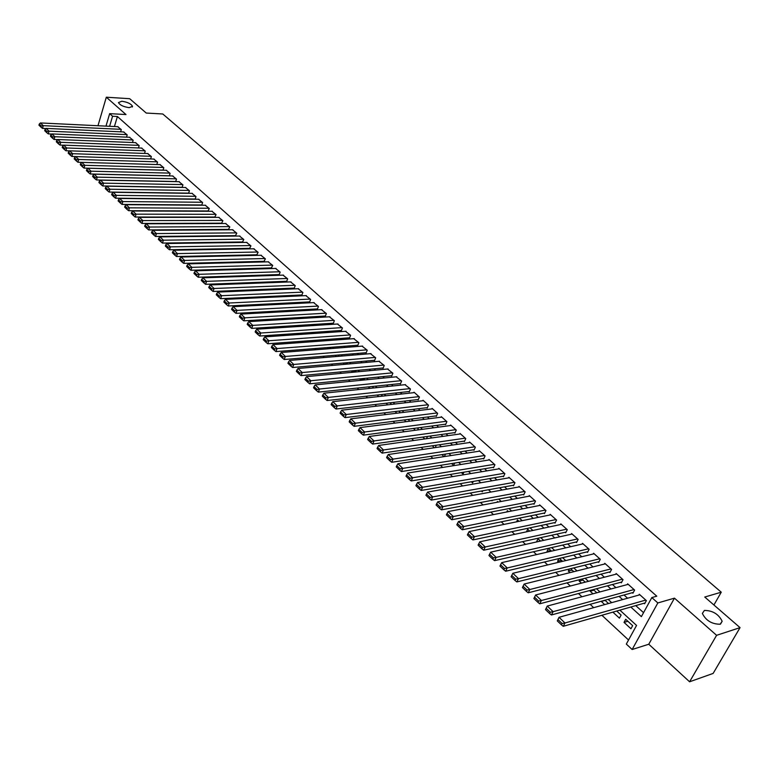 <?xml version="1.0" encoding="UTF-8"?>
<svg xmlns="http://www.w3.org/2000/svg" width="779" height="779" viewBox="0 0 779 779"><rect width="100%" height="100%" fill="white"/><g stroke="black" fill="none" stroke-linecap="round" stroke-linejoin="round"><path stroke-width="1.17" d="M129.168 107.658C123.462 106.811 119.898 105.116 118.457 102.575L121.826 101.241C127.513 102.088 131.076 103.782 132.508 106.324L129.168 107.658M720.176 624.232C711.86 624.183 705.92 620.59 702.356 613.443L704.391 610.434C712.678 610.512 718.598 614.115 722.162 621.243L720.176 624.232M105.983 126.12L109.664 113.646L125.984 114.552L106.314 97.209L129.684 98.699L146.248 113.052L162.782 113.987L721.257 592.196L704.752 597.045L740.05 627.64L713.136 673.416L689.59 681.791L716.592 635.313L674.458 598.155L657.846 602.946L632.139 649.511L626.316 644.077L636.55 625.43L619.87 610.142M674.458 598.155L648.78 644.233L689.59 681.791M648.78 644.233L632.139 649.511M200.456 242.542L200.972 243.029M207.506 249.085L208.071 249.611M214.634 255.707L215.238 256.262M221.83 262.387L222.482 262.99M229.104 269.144L229.805 269.797M236.465 275.98L237.206 276.672M243.905 282.884L244.694 283.614M251.422 289.866L252.26 290.645M259.017 296.916L259.913 297.744M266.7 304.053L267.645 304.93M274.471 311.269L275.464 312.194M282.329 318.562L283.381 319.536M290.275 325.934L291.375 326.966M298.308 333.393L299.467 334.473M306.429 340.939L307.647 342.069M314.648 348.573L315.923 349.761M322.964 356.285L324.298 357.532M331.367 364.095L332.769 365.4M339.878 371.992L341.338 373.355M348.476 379.986L350.005 381.398M357.191 388.069L358.778 389.549M365.994 396.248L367.659 397.787M374.913 404.525L376.637 406.132M383.93 412.899L385.732 414.564M393.064 421.381L394.934 423.114M402.305 429.959L404.243 431.761M411.653 438.635L413.668 440.515M421.118 447.428L423.211 449.376M430.709 456.328L432.881 458.344M440.408 465.336L442.657 467.429M450.233 474.46L452.57 476.621M460.185 483.701L462.599 485.94M470.253 493.049L472.756 495.376M480.458 502.523L483.048 504.928M490.789 512.115L493.467 514.607M501.257 521.833L504.023 524.403M511.852 531.677L514.724 534.336M522.592 541.648L525.552 544.394M533.479 551.756L536.536 554.59M544.502 561.99L547.666 564.921M555.67 572.361L558.933 575.389M566.995 582.877L570.364 586.003M578.466 593.53L581.952 596.753M590.102 604.329L593.686 607.659M601.894 615.274L628.546 640.017M106.314 97.209L97.979 125.731M740.05 627.64L716.592 635.313M120.618 131.817L121.29 129.596L117.697 126.685M126.51 137.143L127.191 134.894L123.569 131.953M132.449 142.518L133.151 140.239L129.489 137.27M138.458 147.952L139.168 145.634L135.468 142.645M144.514 153.424L145.235 151.077L141.505 148.059M150.62 158.955L151.369 156.579L147.601 153.531M156.793 164.544L157.553 162.129L153.755 159.062M163.025 170.182L163.804 167.738L159.968 164.632M169.325 175.879L170.114 173.396L166.239 170.27M175.674 181.634L176.492 179.112L172.568 175.957M182.091 187.437L182.929 184.886L178.966 181.692M188.576 193.309L189.424 190.719L185.421 187.496M195.12 199.229L195.987 196.6L191.946 193.348M201.722 205.218L202.618 202.55L198.528 199.268M208.051 210.982L209.308 208.558L205.189 205.237M214.8 217.049L216.075 214.614L211.907 211.275M221.616 223.183L222.901 220.749L218.695 217.37M228.51 229.377L229.805 226.932L225.55 223.524M235.462 235.638L236.777 233.194L232.473 229.747M242.493 241.957L243.817 239.504L239.465 236.027M249.592 248.345L250.935 245.891L246.534 242.376M256.758 254.801L258.122 252.338L253.681 248.793M264.013 261.325L265.386 258.852L260.897 255.278M271.335 267.918L272.728 265.444L268.19 261.822M278.736 274.578L279.116 274.909L280.148 272.095L275.552 268.443M286.224 281.307L286.594 281.647L287.636 278.824L283.001 275.133M293.78 288.103L294.16 288.444L295.222 285.62L290.528 281.891M301.424 294.978L301.804 295.329L302.875 292.485L298.133 288.717M309.146 301.931L309.536 302.281L310.617 299.428L305.826 295.631M316.956 308.951L317.345 309.302L318.436 306.449L313.586 302.603M324.843 316.05L325.242 316.41L326.352 313.548L321.445 309.662M332.818 323.236L333.227 323.597L334.347 320.714L329.39 316.8M340.89 330.491L341.29 330.851L342.429 327.969L337.414 324.006M349.041 337.823L349.45 338.193L350.608 335.301L345.525 331.299M357.288 345.243L357.707 345.623L358.876 342.721L353.734 338.67M365.633 352.751L366.052 353.13L367.23 350.219L362.031 346.129M374.056 360.336L374.485 360.716L375.682 357.795L370.424 353.666M382.586 368.009L383.015 368.389L384.232 365.468L378.906 361.29M391.214 375.77L391.652 376.16L392.879 373.219L387.494 369.003M399.939 383.619L400.377 384.008L401.623 381.067L396.17 376.802M408.761 391.555L409.209 391.954L410.465 389.003L404.953 384.69M417.69 399.588L418.138 399.987L419.414 397.027L414.029 392.197L413.834 392.674M426.717 407.709L427.174 408.118L428.469 405.148L423.026 400.26L422.812 400.747M435.851 415.928L436.318 416.346L437.623 413.367L432.121 408.42L431.897 408.917M445.101 424.243L445.569 424.662L446.893 421.673L441.323 416.677L441.099 417.184M454.449 432.666L454.926 433.085L456.27 430.086L450.632 425.032L450.398 425.538M463.914 441.177L464.391 441.605L465.754 438.596L460.048 433.484L459.814 434M473.496 449.795L473.983 450.233L475.356 447.214L469.581 442.034L469.338 442.569M483.194 458.519L483.681 458.958L485.074 455.929L479.231 450.69L478.978 451.236M493 467.342L493.497 467.789L494.918 464.751L488.998 459.444L488.735 460.009M502.932 476.281L503.438 476.729L504.87 473.69L498.881 468.315L498.609 468.89M512.991 485.327L513.497 485.784L514.948 482.727L508.891 477.293L508.609 477.878M523.167 494.48L523.683 494.947L525.153 491.88L519.018 486.378L518.726 486.982M533.469 503.76L533.995 504.217L535.485 501.15L529.272 495.58L528.97 496.194M543.908 513.147L544.433 513.614L545.952 510.537L539.662 504.889L539.35 505.522M554.473 522.651L554.999 523.128L556.547 520.041L550.169 514.325L549.847 514.977M565.174 532.271L565.71 532.758L567.268 529.662L560.822 523.878L560.481 524.54M576.002 542.028L576.548 542.515L578.135 539.409L571.601 533.547L571.25 534.228M586.986 551.902L587.532 552.399L589.138 549.283L582.526 543.343L582.166 544.044M598.097 561.902L598.661 562.399L600.288 559.283L593.588 553.265L593.209 553.986M609.363 572.029L609.928 572.546L611.583 569.41L604.786 563.314L604.397 564.064M620.766 582.293L621.34 582.819L623.025 579.673L616.14 573.5L615.731 574.269M632.334 592.702L632.908 593.218L634.612 590.073L627.64 583.822L627.222 584.601M627.845 621.253L624.018 622.382L630.951 628.76L632.645 625.664L625.703 619.286L624.018 622.382M612.888 612.128L619.432 618.156L621.097 615.059L616.725 611.038M605.137 600.405L601.3 601.456L604.699 604.592M593.997 590.18L590.161 591.203L592.975 593.793M583.004 580.082L579.157 581.076L581.416 583.14M572.156 570.121L568.3 571.075L569.994 572.633M561.435 560.276L557.579 561.201L558.738 562.263M550.85 550.558L546.994 551.454L547.627 552.029M540.402 540.967L536.653 541.931M491.588 500.43L492.036 500.848L492.299 500.293M481.383 491.033L482.25 491.831L482.737 490.789M471.314 481.763L472.58 482.931L473.281 481.422M461.372 472.61L463.028 474.138L463.924 472.181M451.547 463.563L453.592 465.443L454.673 463.067M441.849 454.624L444.02 456.63M432.267 445.802L434.361 447.73M422.793 437.087L424.808 438.937M413.445 428.469L415.382 430.261M404.204 419.959L406.063 421.682M395.07 411.546L396.862 413.201M386.043 403.24L387.767 404.827M377.124 395.031L378.779 396.56M372.226 386.54L368.35 386.949L369.898 388.38M363.871 378.867L359.995 379.256L361.125 380.298M355.604 371.281L351.728 371.641L352.449 372.304M347.434 363.774L343.87 364.406M277.733 303.498L278.307 304.034L278.522 303.459M270.031 296.419L270.926 297.227L271.238 296.361M262.426 289.408L263.263 290.187M254.899 282.475L255.687 283.205M247.449 275.61L248.189 276.302M240.078 268.823L240.769 269.466M232.785 262.114L233.437 262.718M225.569 255.473L226.173 256.028M218.432 248.9L218.996 249.416M211.372 242.396L211.888 242.873M187.866 217.263L184.185 217.36M608.535 603.521L604.952 600.239M596.821 592.77L593.345 589.576M590.628 590.297L590.161 591.203M585.253 582.147L581.894 579.06M579.946 579.557L579.157 581.076M573.85 571.679L570.588 568.68M569.371 568.982L568.3 571.075M562.594 561.338L559.439 558.446M558.913 558.562L557.579 561.201M551.483 551.143L548.513 548.416L546.994 551.454M540.519 541.074L538.036 538.795L536.536 541.824M529.691 531.132L527.695 529.292L526.448 531.823M519.009 521.317L517.47 519.905L516.545 521.833M508.463 511.637L507.382 510.644L506.739 511.978M498.044 502.075L497.401 501.481L497.031 502.27M445.51 454.069L444.39 456.572M435.393 447.574L436.143 445.237M426.493 438.704L427.223 437.038L426.678 436.542M417.68 429.95L418.196 428.752L417.32 427.953M408.956 421.312L409.277 420.563L408.079 419.462M400.328 412.782L398.945 411.078M391.652 404.379L389.919 402.792M382.664 396.122L380.999 394.602M373.774 387.971L372.187 386.511M365 379.909L363.472 378.506M356.324 371.943L354.854 370.6M352.05 370.853L351.728 371.641M347.746 364.066L346.343 362.78M344.016 362.985L343.558 364.114M339.264 356.276L337.92 355.049M336.061 355.205L335.506 356.597M330.88 348.583L329.605 347.405M328.183 347.512L327.667 348.836M322.594 340.968L321.376 339.848M320.393 339.917L319.906 341.173M314.395 333.451L313.236 332.38M312.681 332.419L312.223 333.597M306.293 326.002L305.193 324.989M305.047 324.999L304.618 326.119M298.279 318.65L297.412 317.851L297.081 318.718M290.363 311.376L289.827 310.879L289.622 311.415M264.032 289.34L263.74 290.168M256.904 282.397L256.622 283.166M249.835 275.532L249.572 276.253M242.834 268.745L242.6 269.417M235.91 262.036L235.686 262.659M229.045 255.395L228.841 255.97M222.249 248.832L222.064 249.358M215.345 242.824L215.179 242.337M630.805 607.016L641.38 616.627L651.828 597.581L656.765 596.188L117.405 116.509L114.425 126.529M234.167 242.074L234.693 242.542M241.266 248.491L241.821 249.007M248.423 254.976L249.037 255.531M255.668 261.54L256.32 262.124M262.981 268.161L263.682 268.794M270.381 274.851L271.121 275.532M277.85 281.618L278.648 282.339M285.406 288.454L286.253 289.223M293.04 295.368L293.936 296.176M300.752 302.349L301.707 303.206M308.552 309.409L309.555 310.315M316.44 316.547L317.491 317.501M324.415 323.762L325.525 324.775M332.477 331.065L333.636 332.117M340.627 338.446L341.845 339.547M348.865 345.905L350.151 347.064M357.201 353.452L358.544 354.659M365.633 361.076L367.036 362.352M374.154 368.798L375.614 370.122M382.771 376.598L384.31 377.981M391.496 384.495L393.093 385.936M400.318 392.48L401.983 393.989M409.248 400.562L410.971 402.13M418.274 408.732L420.076 410.367M427.408 417.008L429.278 418.703M436.659 425.373L438.596 427.135M446.007 433.845L448.022 435.665M455.472 442.414L457.565 444.303M465.053 451.08L467.225 453.047M474.752 459.863L477.001 461.898M484.567 468.744L486.894 470.857M494.509 477.741L496.914 479.932M504.568 486.846L507.061 489.115M514.744 496.067L517.334 498.404M525.056 505.405L527.734 507.82M535.504 514.851L538.27 517.353M546.079 524.423L548.932 527.013M556.781 534.121L559.741 536.789M567.628 543.937L570.676 546.702M578.612 553.888L581.767 556.732M589.742 563.957L592.994 566.908M601.018 574.162L604.377 577.2M612.44 584.503L615.907 587.639M624.018 594.99L627.592 598.223M635.752 605.604L643.551 612.674M644.038 603.238L644.632 603.764L646.366 600.609L639.296 594.27L638.858 595.078M713.915 605.001L721.257 592.196M109.664 113.646L112.575 116.246L109.596 126.295M117.405 116.509L112.575 116.246M651.828 597.581L657.846 602.946M611.69 602.644L608.107 599.372M599.976 591.913L596.51 588.739M588.418 581.329L585.058 578.252M577.015 570.89L573.763 567.901M565.758 560.578L562.604 557.686M554.658 550.402L551.6 547.608M543.693 540.363L540.733 537.656M532.875 530.45L530.012 527.831M522.193 520.664L519.427 518.132M511.647 511.005L508.969 508.551M501.238 501.472L498.648 499.096M490.955 492.055L488.452 489.757M480.799 482.746L478.384 480.536M470.779 473.564L468.442 471.431M460.876 464.498L458.627 462.434M451.09 455.54L448.918 453.544M441.43 446.688L439.337 444.77M431.887 437.944L429.872 436.094M422.461 429.307L420.514 427.525M413.143 420.767L411.273 419.063M403.941 412.334L402.139 410.689M394.836 404.009L393.113 402.422M385.848 395.771L384.193 394.252M376.968 387.63L375.371 386.17M368.185 379.587L366.656 378.195M359.508 371.641L358.048 370.298M350.93 363.783L349.528 362.498M342.448 356.013L341.105 354.786M334.064 348.33L332.779 347.161M325.768 340.735L324.551 339.615M317.579 333.227L316.41 332.156M309.467 325.807L308.357 324.785M301.454 318.465L300.402 317.491M293.527 311.201L292.524 310.285M285.689 304.014L284.744 303.148M277.937 296.916L277.042 296.098M270.264 289.885L269.417 289.116M262.679 282.943L261.88 282.212M255.171 276.068L254.431 275.386M247.751 269.261L247.05 268.628M240.399 262.533L239.747 261.939M233.135 255.872L232.532 255.317M225.939 249.29L225.384 248.774M218.831 242.775L218.315 242.298M229.221 242.142L229.737 242.62M236.31 248.579L236.874 249.095M243.467 255.084L244.07 255.639M250.702 261.656L251.354 262.25M258.015 268.307L258.716 268.94M265.405 275.016L266.145 275.698M272.864 281.803L273.663 282.524M280.421 288.658L281.258 289.428M288.045 295.592L288.941 296.409M295.757 302.603L296.702 303.459M303.557 309.682L304.56 310.597M311.434 316.849L312.496 317.803M319.409 324.083L320.52 325.096M327.462 331.406L328.631 332.467M335.613 338.807L336.83 339.917M343.851 346.295L345.126 347.463M352.176 353.861L353.52 355.088M360.609 361.524L362.011 362.8M369.129 369.265L370.6 370.6M377.747 377.094L379.276 378.487M386.472 385.021L388.059 386.472M395.294 393.035L396.949 394.544M404.213 401.146L405.947 402.714M413.24 409.345L415.041 410.981M422.384 417.641L424.253 419.345M431.624 426.045L433.562 427.807M440.982 434.546L442.998 436.376M450.447 443.144L452.541 445.052M460.029 451.849L462.2 453.826M469.727 460.662L471.977 462.707M479.543 469.581L481.87 471.704M489.485 478.618L491.9 480.809M499.543 487.761L502.046 490.03M509.729 497.012L512.319 499.358M520.041 506.389L522.719 508.814M530.489 515.873L533.255 518.386M541.074 525.484L543.927 528.084M551.785 535.222L554.736 537.909M562.633 545.086L565.69 547.851M573.626 555.067L576.781 557.93M584.766 565.184L588.018 568.144M596.052 575.438L599.402 578.485M607.474 585.827L610.94 588.973M619.062 596.354L622.635 599.596M645.772 600.083L564.989 622.986L563.256 626.306L645.09 602.936M557.277 620.882L559.03 617.309L564.989 622.986L562.136 623.541L557.968 619.558L557.277 620.882L561.445 624.865L562.136 623.541M639.88 594.796L559.03 617.309L557.968 619.558M563.256 626.306L561.445 624.865M634.028 589.547L553.119 611.671L551.415 614.982L633.346 592.42M545.495 609.616L547.248 606.072L553.119 611.671L550.286 612.216L546.176 608.292L545.495 609.616L549.604 613.54L550.286 612.216M628.225 584.338L547.248 606.072L546.176 608.292M551.415 614.982L549.604 613.54M622.45 579.157L541.415 600.512L539.73 603.813L621.759 582.03M533.878 598.506L535.621 594.99L541.415 600.512L538.591 601.057L534.54 597.181L533.878 598.506L537.919 602.371L538.591 601.057M616.715 574.016L535.621 594.99L534.54 597.181M539.73 603.813L537.919 602.371M611.018 568.904L529.866 589.508L528.211 592.8L610.327 571.786M605.351 563.821L524.15 584.065L529.866 589.508L527.062 590.044L523.069 586.227L522.417 587.541L526.409 591.358L527.062 590.044M528.211 592.8L526.409 591.358M523.069 586.227L524.15 584.065M599.733 558.777L518.483 578.651L516.847 581.932L599.041 561.669M594.143 553.762L512.845 573.286L518.483 578.651L515.698 579.186L511.754 575.418L511.112 576.733L515.046 580.501L515.698 579.186M516.847 581.932L515.046 580.501M511.754 575.418L512.845 573.286M588.593 548.786L507.246 567.949L505.649 571.221L587.902 551.678M583.072 543.839L501.686 562.652L507.246 567.949L504.48 568.475L500.595 564.756L499.952 566.07L503.847 569.78L504.48 568.475M505.649 571.221L503.847 569.78M500.595 564.756L501.686 562.652M577.59 538.922L496.165 557.384L494.587 560.646L576.908 541.814M572.146 534.034L490.682 552.155L496.165 557.384L493.419 557.91L489.582 554.239L488.959 555.544L492.786 559.215L493.419 557.91M494.587 560.646L492.786 559.215M489.582 554.239L490.682 552.155M566.732 529.175L485.229 546.965L483.681 550.217L566.051 532.076M561.357 524.355L479.825 541.804L485.229 546.965L482.503 547.481L478.725 543.869L478.102 545.164L481.889 548.786L482.503 547.481M483.681 550.217L481.889 548.786M478.725 543.869L479.825 541.804M556.011 519.564L474.45 536.682L472.921 539.925L555.33 522.466M550.704 514.802L469.114 531.59L474.45 536.682L471.733 537.198L468.004 533.625L467.39 534.92L471.129 538.493L471.733 537.198M472.921 539.925L471.129 538.493M468.004 533.625L469.114 531.59M545.427 510.06L463.807 526.536L462.298 529.769L544.745 512.971M540.178 505.357L458.539 521.511L463.807 526.536L461.11 527.042L457.429 523.527L456.825 524.812L460.506 528.337L461.11 527.042M462.298 529.769L460.506 528.337M457.429 523.527L458.539 521.511M534.969 500.683L453.3 516.526L451.82 519.749L534.297 503.594M529.788 496.038L448.1 511.569L453.3 516.526L450.622 517.032L446.99 513.556L446.396 514.841L450.028 518.317L450.622 517.032M451.82 519.749L450.028 518.317M446.99 513.556L448.1 511.569M524.647 491.422L442.939 506.642L441.469 509.856L523.975 494.334M519.525 486.836L437.808 501.754L442.939 506.642L440.271 507.148L436.688 503.711L436.104 504.996L439.687 508.434L440.271 507.148M441.469 509.856L439.687 508.434M436.688 503.711L437.808 501.754M514.442 482.279L432.705 496.895L431.264 500.099L513.78 485.181M509.398 477.741L427.642 492.065L432.705 496.895L430.057 497.392L426.512 494.003L425.938 495.278L429.482 498.667L430.057 497.392M431.264 500.099L429.482 498.667M426.512 494.003L427.642 492.065M504.373 473.243L422.608 487.264L421.186 490.458L503.711 476.144M499.378 468.763L417.602 482.503L422.608 487.264L419.978 487.761L416.483 484.411L415.918 485.697L419.404 489.037L419.978 487.761M421.186 490.458L419.404 489.037M416.483 484.411L417.602 482.503M494.422 464.313L412.636 477.761L411.234 480.945L493.759 467.215M489.494 459.892L407.699 473.057L412.636 477.761L410.027 478.248L406.57 474.947L406.015 476.222L409.462 479.523L410.027 478.248M411.234 480.945L409.462 479.523M406.57 474.947L407.699 473.057M484.587 455.491L402.792 468.383L401.409 471.558L483.934 458.403M479.718 451.119L397.923 463.739L402.792 468.383L400.192 468.861L396.784 465.608L396.238 466.874L399.646 470.136L400.192 468.861M401.409 471.558L399.646 470.136M396.784 465.608L397.923 463.739M474.878 446.776L393.074 459.113L391.71 462.278L474.226 449.687M470.068 442.462L388.263 454.527L393.074 459.113L390.493 459.6L387.124 456.377L386.588 457.643L389.948 460.866L390.493 459.6M391.71 462.278L389.948 460.866M387.124 456.377L388.263 454.527M465.277 438.168L383.482 449.97L382.138 453.125L464.635 441.07M460.525 433.903L378.73 445.442L383.482 449.97L380.912 450.447L377.591 447.273L377.055 448.529L380.376 451.703L380.912 450.447M382.138 453.125L380.376 451.703M377.591 447.273L378.73 445.442M455.793 429.667L374.008 440.933L372.683 444.079L455.16 432.569M451.099 425.451L369.314 436.464L374.008 440.933L371.456 441.411L368.165 438.275L367.639 439.531L370.921 442.667L371.456 441.411M372.683 444.079L370.921 442.667M368.165 438.275L369.314 436.464M446.425 421.254L364.65 432.014L363.335 435.149L445.792 424.156M441.781 417.096L360.005 427.603L364.65 432.014L362.108 432.481L358.866 429.385L358.35 430.641L361.583 433.737L362.108 432.481M363.335 435.149L361.583 433.737M358.866 429.385L360.005 427.603M437.165 412.948L355.399 423.211L354.114 426.337L436.532 415.84M432.579 408.829L350.823 418.839L355.399 423.211L352.877 423.669L349.674 420.611L349.167 421.858L352.371 424.925L352.877 423.669M354.114 426.337L352.371 424.925M349.674 420.611L350.823 418.839M428.012 404.739L346.275 414.506L345 417.622L427.389 407.631M423.474 400.669L341.747 410.192L346.275 414.506L343.763 414.964L340.598 411.945L340.102 413.191L343.257 416.21L343.763 414.964M345 417.622L343.257 416.21M340.598 411.945L341.747 410.192M418.966 396.628L337.258 405.908L336.002 409.014L418.342 399.51M414.477 392.597L332.789 401.652L337.258 405.908L334.766 406.365L331.64 403.376L331.143 404.622L334.259 407.612L334.766 406.365M336.002 409.014L334.259 407.612M331.64 403.376L332.789 401.652M410.017 388.604L328.349 397.417L327.112 400.513L409.403 391.486M405.586 384.622L323.937 393.21L328.349 397.417L325.865 397.865L322.779 394.924L322.292 396.16L325.379 399.111L325.865 397.865M327.112 400.513L325.379 399.111M322.779 394.924L323.937 393.21M401.185 380.668L319.546 389.023L318.329 392.11L400.572 383.55M396.803 376.744L315.183 384.865L319.546 389.023L317.082 389.481L314.034 386.559L313.548 387.796L316.595 390.707L317.082 389.481M318.329 392.11L316.595 390.707M314.034 386.559L315.183 384.865M392.441 372.829L310.85 380.736L309.643 383.813L391.837 375.702M388.108 368.944L306.536 376.627L310.85 380.736L308.396 381.184L305.387 378.302L304.91 379.539L307.919 382.411L308.396 381.184M309.643 383.813L307.919 382.411M305.387 378.302L306.536 376.627M383.804 365.078L302.262 372.547L301.074 375.614L383.2 367.951M379.519 361.242L297.997 368.486L302.262 372.547L299.818 372.985L296.838 370.142L296.371 371.369L299.35 374.212L299.818 372.985M301.074 375.614L299.35 374.212M296.838 370.142L297.997 368.486M375.254 357.415L293.771 364.455L292.592 367.513L374.66 360.278M371.018 353.617L289.554 360.443L293.771 364.455L291.346 364.893L288.405 362.079L287.938 363.306L290.879 366.12L291.346 364.893M292.592 367.513L290.879 366.12M288.405 362.079L289.554 360.443M366.812 349.839L285.377 356.451L284.218 359.499L366.218 352.702M362.624 346.08L281.219 352.488L285.377 356.451L282.962 356.889L280.06 354.114L279.603 355.331L282.504 358.106L282.962 356.889M284.218 359.499L282.504 358.106M280.06 354.114L281.219 352.488M358.457 342.341L277.081 348.554L275.941 351.592L357.873 345.204M354.318 338.631L272.971 344.63L277.081 348.554L274.685 348.982L271.813 346.236L271.355 347.453L274.227 350.199L274.685 348.982M275.941 351.592L274.227 350.199M271.813 346.236L272.971 344.63M350.199 334.931L268.891 340.735L267.762 343.763L349.615 337.784M346.1 331.26L264.821 336.869L268.891 340.735L266.506 341.163L263.662 338.456L263.214 339.663L266.058 342.38L266.506 341.163M267.762 343.763L266.058 342.38M263.662 338.456L264.821 336.869M342.03 327.608L260.79 333.013L259.67 336.031L341.455 330.452M337.979 323.976L256.768 329.186L260.79 333.013L258.414 333.441L255.609 330.754L255.161 331.961L257.976 334.649L258.414 333.441M259.67 336.031L257.976 334.649M255.609 330.754L256.768 329.186M333.948 320.354L252.776 325.379L251.685 328.387L333.373 323.197M329.936 316.761L248.803 321.6L252.776 325.379L250.419 325.807L247.644 323.149L247.206 324.356L249.981 327.005L250.419 325.807M251.685 328.387L249.981 327.005M247.644 323.149L248.803 321.6M325.953 313.187L244.859 317.832L243.778 320.831L325.388 316.021M321.99 309.633L240.935 314.093L244.859 317.832L242.512 318.251L239.766 315.631L239.338 316.829L242.084 319.458L242.512 318.251M243.778 320.831L242.084 319.458M239.766 315.631L240.935 314.093M318.046 306.098L237.03 310.373L235.969 313.362L317.491 308.922M314.122 302.583L233.155 306.673L237.03 310.373L234.703 310.792L231.986 308.202L231.567 309.39L234.275 311.989L234.703 310.792M235.969 313.362L234.275 311.989M231.986 308.202L233.155 306.673M310.227 299.078L229.299 303.002L228.237 305.981L309.672 301.901M306.351 295.601L225.462 299.34L229.299 303.002L226.971 303.411L224.294 300.85L223.875 302.038L226.553 304.608L226.971 303.411M228.237 305.981L226.553 304.608M224.294 300.85L225.462 299.34M302.486 292.144L221.645 295.699L220.603 298.678L301.94 294.959M298.649 288.697L217.847 292.086L221.645 295.699L219.337 296.117L216.679 293.576L216.27 294.764L218.918 297.305L219.337 296.117M220.603 298.678L218.918 297.305M216.679 293.576L217.847 292.086M294.832 285.28L214.079 288.493L213.047 291.453L294.296 288.084M291.044 281.871L210.32 284.919L214.079 288.493L211.781 288.902L209.162 286.39L208.753 287.578L211.372 290.08L211.781 288.902M213.047 291.453L211.372 290.08M209.162 286.39L210.32 284.919M287.266 278.483L206.591 281.355L205.578 284.316L286.73 281.287M283.507 275.114L202.881 277.821L206.591 281.355L204.312 281.764L201.722 279.281L201.313 280.469L203.903 282.943L204.312 281.764M205.578 284.316L203.903 282.943M201.722 279.281L202.881 277.821M279.768 271.764L199.19 274.305L198.197 277.246L279.242 274.559M276.058 268.424L195.529 270.81L199.19 274.305L196.921 274.705L194.361 272.261L193.961 273.429L196.522 275.883L196.921 274.705M198.197 277.246L196.522 275.883M194.361 272.261L195.529 270.81M272.358 265.113L191.877 267.333L190.884 270.264L271.832 267.898M268.677 261.812L188.245 263.867L191.877 267.333L189.618 267.733L187.077 265.308L186.687 266.476L189.219 268.901L189.618 267.733M190.884 270.264L189.219 268.901M187.077 265.308L188.245 263.867M265.016 258.531L184.642 260.429L183.659 263.351L264.5 261.316M261.384 255.259L181.049 257.012L184.642 260.429L182.393 260.829L179.881 258.433L179.491 259.602L182.004 261.997L182.393 260.829M183.659 263.351L182.004 261.997M179.881 258.433L181.049 257.012M257.761 252.016L177.476 253.603L176.512 256.525L257.245 254.791M254.158 248.783L173.931 250.225L177.476 253.603L175.246 254.003L172.763 251.627L172.373 252.795L174.856 255.171L175.246 254.003M176.512 256.525L174.856 255.171M172.763 251.627L173.931 250.225M250.575 245.57L170.397 246.855L169.442 249.757L250.059 248.335M247.011 242.376L166.881 243.506L170.397 246.855L168.176 247.245L165.713 244.898L165.343 246.067L167.797 248.413L168.176 247.245M169.442 249.757L167.797 248.413M165.713 244.898L166.881 243.506M243.457 239.192L163.395 240.175L162.451 243.077L242.96 241.957M239.932 236.027L159.919 236.865L163.395 240.175L161.175 240.565L158.75 238.247L158.371 239.406L160.805 241.724L161.175 240.565M162.451 243.077L160.805 241.724M158.75 238.247L159.919 236.865M236.427 232.872L156.462 233.573L155.527 236.456L235.92 235.638M232.931 229.747L153.025 230.292L156.462 233.573L154.261 233.953L151.856 231.665L151.486 232.814L153.891 235.112L154.261 233.953M155.527 236.456L153.891 235.112M151.856 231.665L153.025 230.292M229.454 226.621L149.607 227.03L148.682 229.912L228.958 229.377M225.998 223.524L146.199 223.787L149.607 227.03L147.416 227.419L145.03 225.141L144.67 226.299L147.046 228.568L147.416 227.419M148.682 229.912L147.046 228.568M145.03 225.141L146.199 223.787M222.56 220.438L142.82 220.564L141.914 223.437L222.064 223.183M219.133 217.37L139.451 217.36L142.82 220.564L140.639 220.944L138.282 218.704L137.922 219.844L140.278 222.093L140.639 220.944M141.914 223.437L140.278 222.093M138.282 218.704L139.451 217.36M215.734 214.313L136.101 214.167L135.205 217.029L215.247 217.049M212.346 211.275L132.771 210.992L136.101 214.167L133.939 214.546L131.612 212.326L131.252 213.465L133.579 215.686L133.939 214.546M135.205 217.029L133.579 215.686M131.612 212.326L132.771 210.992M208.976 208.256L129.46 207.837L128.574 210.69L208.49 210.982M205.617 205.247L126.169 204.692L129.46 207.837L127.308 208.207L125 206.007L124.65 207.146L126.948 209.356L127.308 208.207M128.574 210.69L126.948 209.356M125 206.007L126.169 204.692M202.277 202.248L122.887 201.566L122.011 204.41L201.81 204.974M198.957 199.268L119.625 198.46L122.887 201.566L120.745 201.946L118.466 199.765L118.116 200.904L120.394 203.076L120.745 201.946M122.011 204.41L120.394 203.076M118.466 199.765L119.625 198.46M195.656 196.308L116.383 195.363L115.516 198.197L195.188 199.025M192.364 193.358L113.159 192.286L116.383 195.363L114.25 195.743L111.991 193.582L111.65 194.711L113.9 196.873L114.25 195.743M115.516 198.197L113.9 196.873M111.991 193.582L113.159 192.286M189.093 190.427L109.946 189.229L109.089 192.053L188.625 193.134M185.84 187.505L106.752 186.181L109.946 189.229L107.823 189.599L105.584 187.466L105.243 188.596L107.483 190.728L107.823 189.599M109.089 192.053L107.483 190.728M105.584 187.466L106.752 186.181M182.598 184.594L103.568 183.153L102.731 185.967L182.14 187.301M179.374 181.702L100.413 180.144L103.568 183.153L101.455 183.523L99.245 181.41L98.914 182.539L101.124 184.652L101.455 183.523M102.731 185.967L101.124 184.652M99.245 181.41L100.413 180.144M176.171 178.829L97.268 177.145L96.43 179.949L175.713 181.517M172.977 175.966L94.132 174.155L97.268 177.145L95.165 177.505L92.974 175.421L92.643 176.541L94.824 178.634L95.165 177.505M96.43 179.949L94.824 178.634M92.974 175.421L94.132 174.155M169.803 173.113L91.016 171.195L90.198 173.99L169.345 175.801M166.638 170.28L87.92 168.235L91.016 171.195L88.923 171.555L86.761 169.481L86.43 170.601L88.602 172.675L88.923 171.555M90.198 173.99L88.602 172.675M86.761 169.481L87.92 168.235M163.493 167.456L84.843 165.304L84.025 168.089L163.045 170.134M160.357 164.642L81.776 162.373L84.843 165.304L82.759 165.664L80.607 163.609L80.286 164.729L82.428 166.774L82.759 165.664M84.025 168.089L82.428 166.774M80.607 163.609L81.776 162.373M157.251 161.847L78.718 159.471L77.919 162.246L156.803 164.525M154.145 159.072L75.69 156.579L78.718 159.471L76.644 159.822L74.521 157.796L74.209 158.906L76.323 160.941L76.644 159.822M77.919 162.246L76.323 160.941M74.521 157.796L75.69 156.579M151.058 156.306L72.661 153.697L71.872 156.462L75.67 156.589M147.991 153.551L69.662 150.834L72.661 153.697L70.597 154.047L68.503 152.041L68.182 153.151L70.285 155.157L70.597 154.047M71.872 156.462L70.285 155.157M68.503 152.041L69.662 150.834M144.933 150.805L66.663 147.981L65.884 150.737L69.623 150.873M141.895 148.078L63.693 145.137L66.663 147.981L64.618 148.331L62.534 146.345L62.223 147.445L64.297 149.432L64.618 148.331M65.884 150.737L64.297 149.432M62.534 146.345L63.693 145.137M138.866 145.361L60.733 142.314L59.954 145.069L63.625 145.206M135.848 142.654L57.782 139.509L60.733 142.314L58.688 142.674L56.624 140.697L56.312 141.797L58.376 143.774L58.688 142.674M59.954 145.069L58.376 143.774M56.624 140.697L57.782 139.509M132.849 139.967L54.851 136.715L54.082 139.46L57.695 139.607M129.869 137.289L51.93 133.93L54.851 136.715L52.816 137.065L50.771 135.118L50.469 136.208L52.514 138.165L52.816 137.065M54.082 139.46L52.514 138.165M50.771 135.118L51.93 133.93M126.899 134.621L49.028 131.164L48.269 133.9L51.813 134.056M123.939 131.972L46.136 128.408L49.028 131.164L47.003 131.515L44.987 129.577L44.685 130.677L46.701 132.605L47.003 131.515M48.269 133.9L46.701 132.605M44.987 129.577L46.136 128.408M120.998 129.333L43.264 125.672L42.514 128.399L46 128.554M118.067 126.704L40.401 122.946L43.264 125.672L41.248 126.013L39.252 124.104L38.95 125.195L40.946 127.104L41.248 126.013M42.514 128.399L40.946 127.104M39.252 124.104L40.401 122.946M722.162 621.243L720.487 624.115M132.508 106.324L132.303 106.986"/></g></svg>
